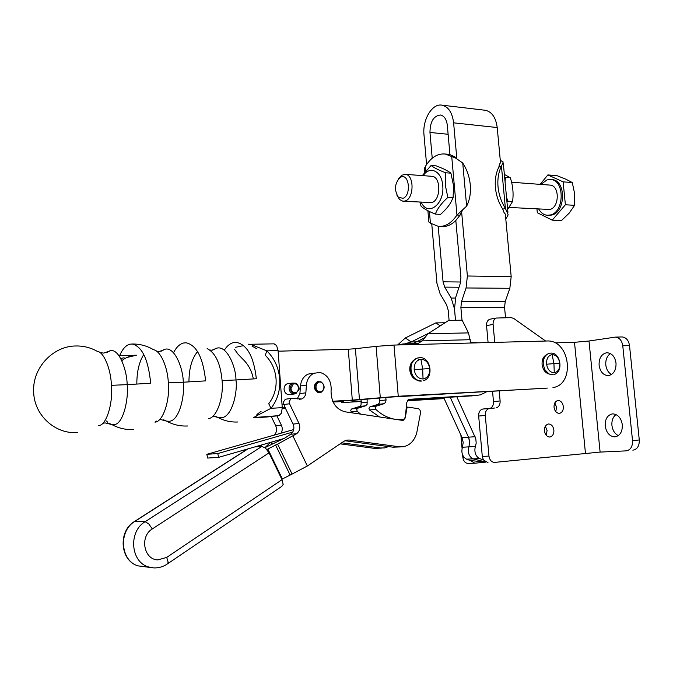 <?xml version="1.0" encoding="UTF-8"?>
<svg xmlns="http://www.w3.org/2000/svg" width="673" height="673" viewBox="0 0 673 673"><rect width="100%" height="100%" fill="white"/><g stroke="black" fill="none" stroke-linecap="round" stroke-linejoin="round"><path stroke-width="1.01" d="M505.65 217.556L506.651 217.615L505.768 218.851M426.581 164.54L423.99 134.869C422.324 119.727 432.192 103.095 442.043 105.173C448.462 106.746 452.315 112.635 453.61 122.831L456.832 158.635M449.084 320.356L448.193 310.152L446.569 304.785L440.117 293.849L436.937 283.274L431.772 224.101M500.325 160.788L501.326 160.872L500.275 160.258M501.326 160.872L503.202 162.016L501.444 166.214L498.844 167.106L499.501 164.145L500.51 162.765L497.212 127.542C495.9 117.607 491.971 111.853 485.426 110.288L484.602 110.195M506.651 217.615L508.165 214.788L505.406 208.403L503.934 208.84M505.524 317.706L504.557 307.325L505.23 301.546L509.84 288.296L511.186 276.645L505.33 214.115L504.035 212.559L502.781 209.185L503.926 208.84M456.092 158.281L454.805 156.809L449.934 154.613L447.326 125.388C446.569 119.39 444.298 115.933 440.512 115.016C433.639 115.781 430.123 121.586 429.963 132.446L432.226 158.214M438.207 226.38L443.07 281.81L460.669 282.004M455.52 320.281L454.502 308.848L451.196 298.063L444.685 287.119L443.07 281.81M439.856 226.465L441.463 226.532C446.51 226.952 451.297 224.942 455.823 220.508L460.921 277.545L460.265 283.493L455.798 297.054L454.502 308.848L455.486 320.281M468.509 437.181L450.187 397.205L468.812 437.82L469.678 442.01L468.921 446.864L469.645 442.018L468.509 437.181L462.065 437.618L444.012 398.256L407.409 400.435M487.992 462.662L483.399 459.945L479.588 458.565L473.026 458.868L485.149 461.871L472.993 458.868C468.854 456.361 467.483 452.357 468.896 446.864L475.466 446.477L476.198 443.044L475.786 438.737L456.807 396.809L408.124 399.695M470.334 460.517L474.894 463.201L485.553 462.132L470.309 460.525L466.515 459.163C462.393 456.673 461.03 452.702 462.435 447.242L463.192 442.43L462.065 437.618M429.399 211.473L430.417 223.175L428.878 222.048L428.751 220.609M424.478 171.43L424.242 168.797L425.462 166.29L425.858 170.841M462.679 210.279L461.611 211.751L467.382 275.997L511.186 276.645M506.946 201.833L507.703 201.168L506.458 196.684M505.053 181.744L505.465 177.394L504.615 177.075M498.844 167.106C495.9 173.054 494.764 179.927 495.429 187.725C496.211 195.54 498.668 202.691 502.781 209.185M498.037 186.884C498.828 194.716 501.284 201.892 505.406 208.403L501.444 166.214C498.508 172.179 497.372 179.068 498.037 186.884M509.84 288.296L466.061 287.968L467.382 275.997M466.061 287.968L461.535 301.588L460.879 307.527L462.006 320.197M472.875 395.774L456.807 396.809M479.588 458.565C475.912 456.513 474.398 452.954 475.054 447.89L475.466 446.477M483.399 459.945L482.297 456.42L478.671 416.049C478.57 412.288 479.883 409.966 482.608 409.075L483.912 408.948M490.255 408.326C492.543 407.165 493.62 404.936 493.477 401.63L492.535 391.282M488.093 342.565L486.545 325.623C486.411 322.451 487.437 320.34 489.624 319.28L490.945 319.036M554.821 402.883L556.554 407.232L555.763 411.615M545.357 426.219L547.082 430.569L546.148 435.254M473.026 458.868C469.359 456.824 467.853 453.291 468.509 448.268L468.921 446.864L462.435 447.242M446.922 154.167L449.934 154.613M443.7 397.592L444.012 398.256M474.431 463.226L468.475 463.47C465.388 463.377 463.504 461.341 462.847 457.354L462.637 455.024M462.065 448.479L460.879 435.036M444.13 398.584L407.207 400.788M454.805 156.809L451.726 156.54L445.206 154.016C437.559 153.343 430.981 157.432 425.462 166.29M451.726 156.54L455.478 158.012L462.73 162.959C466.995 169.663 469.518 176.982 470.292 184.924C470.965 192.857 469.746 199.94 466.641 206.165L456.959 215.032L451.726 156.54M455.823 220.508L460.046 215.192L456.959 215.032C451.566 223.074 445.375 226.86 438.409 226.397L430.417 223.175M397.65 344.946L405.415 337.922L435.86 322.889L445.03 322.762M435.86 322.889L440.268 325.833M405.415 337.922L411.144 341.985L428.903 333.16M461.611 211.751L460.046 215.192M504.363 174.4L510.336 177.773C512.927 185.79 513.676 193.689 512.582 201.471L507.652 209.379M512.582 201.471L507.703 201.168M510.336 177.773L505.465 177.394M468.492 332.899L462.158 320.197L448.756 320.365L428.036 333.724L468.492 332.899L470.57 342.195L478.183 342.826M402.647 420.406L395.539 419.355L402.858 419.582L404.448 418.757L405.297 416.907L406.812 402.378L408.864 399.333L477.838 395.219L480.581 394.807L486.991 391.602M494.966 408.006L489.229 408.435C486.486 409.403 485.174 411.741 485.283 415.451L488.96 456.101C489.666 460.164 491.568 462.258 494.672 462.393L600.114 452.088L589.001 341.009L615.45 337.106C619.454 337.627 621.894 340.521 622.769 345.787L632.527 440.622C632.687 446.653 630.542 450.069 626.1 450.876L600.114 452.088M496.237 407.88C498.945 406.921 500.241 404.608 500.123 400.94L499.198 390.904M494.748 342.389L493.099 324.428L486.545 325.623M545.643 341.034L513.76 318.48L511.244 317.639L496.178 318.043C493.948 319.221 492.922 321.349 493.099 324.428M555.62 342.843L574.498 342.313L589.001 341.009M563.351 406.61C562.678 402.774 560.929 400.729 558.094 400.502L557.656 400.561C555.124 401.445 553.921 403.674 554.047 407.258C554.729 411.127 556.495 413.163 559.339 413.373L559.675 413.331C562.258 412.482 563.478 410.244 563.351 406.61M553.887 430.097C553.214 426.219 551.431 424.183 548.554 423.99L548.276 424.024C545.61 424.848 544.331 427.145 544.44 430.897C545.122 434.8 546.913 436.836 549.799 437.013L549.967 436.987C552.684 436.205 553.988 433.908 553.887 430.097M360.602 414.122L357.279 411.329L356.698 409.546L357.742 408.233L365.582 405.802L367.079 404.414L367.147 399.207M416.764 341.842L411.144 341.985L404.49 343.911M352.299 412.886L351.298 411.977L357.279 411.329M361.115 399.754L361.065 405.112L359.575 406.484L351.76 408.906L350.726 410.21L351.298 411.977M397.592 344.963L403.043 343.945L418.042 343.558L422.164 340.891L428.036 333.724M379.572 416.966L369.511 410L368.922 408.183L369.965 406.854L377.864 404.397L379.37 402.992L379.765 400.679L386.05 399.939L385.772 397.474M386.05 399.939L385.654 402.261L384.14 403.674L376.215 406.156L375.172 407.493L375.753 409.319L369.511 410M297.172 398.98L299.897 393.646L300.478 385.94C301.109 380.22 303.632 376.274 308.066 374.121L319.953 372.43C327.288 374.617 331.04 380.152 331.2 389.036L331.049 391.223C331.293 402.378 335.936 409.234 344.988 411.792L395.539 419.355C388.355 418.236 381.768 414.888 375.753 409.319M418.917 359.769L418.497 359.071M379.765 400.679L379.471 398.054M413.247 343.684L415.813 342.027L422.164 340.891L470.351 339.714M622.323 424.764C621.145 418.009 618.007 414.375 612.91 413.87L612.539 413.887C607.45 414.997 605.01 419.027 605.212 425.967C606.373 432.756 609.545 436.398 614.718 436.886L614.87 436.878C620.018 435.868 622.5 431.83 622.323 424.764M616.022 363.092C614.971 356.799 612.068 353.359 607.315 352.761L606.348 352.82C601.317 354.208 598.903 358.347 599.096 365.246C600.139 371.58 603.067 375.038 607.896 375.61L608.653 375.568C613.742 374.272 616.199 370.116 616.022 363.092M621.608 336.946L622.18 336.937C626.193 337.459 628.641 340.336 629.516 345.577L639.283 439.974C639.434 445.972 637.289 449.379 632.847 450.178M611.538 374.508C608.308 372.674 606.398 369.494 605.801 364.951C605.49 359.786 607.012 355.992 610.386 353.569M618.327 435.624C614.735 433.749 612.598 430.341 611.925 425.403C611.597 420.541 612.96 416.924 616.014 414.551M431.082 165.474L436.297 165.903C443.095 168.443 447.966 170.866 450.918 173.18L453.509 185.563L453.114 197.769L450.708 202.615C448.706 206.165 445.333 210.085 440.563 214.367L435.338 214.098C437.467 208.504 441.639 202.952 447.856 197.441L445.257 184.991L445.669 172.776C438.737 170.143 433.875 167.712 431.082 165.474L422.308 175.594M425.185 337.165L424.554 337.93M419.944 202.245L421.079 206.241C423.78 208.714 428.533 211.33 435.338 214.098M445.669 172.776L450.918 173.18M447.856 197.441L453.114 197.769M509.099 207.444L549.9 209.48C559.549 207.419 559.768 185.563 550.135 185.109L549.614 185.075M361.266 401.116L354.932 401.487L354.839 400.267M423.182 175.661C429.786 165.339 441.782 171.009 442.716 185.428C444.903 204.163 427.776 217.068 421.239 202.321M538.779 209.177C540.89 212.811 543.658 214.838 547.082 215.267L550.43 214.965C564.479 212.071 564.866 180.213 550.859 179.531L547.006 179.901L540.831 184.419M547.359 388.085L391.795 397.028L346.208 400.856L353.813 400.738L351.996 401.537L354.932 401.487M361.308 401.478L349.094 402.193L341.657 402.328L343.289 401.537L333.026 402.008M403.421 201.277L431.797 202.556C441 200.268 441.194 176.713 431.999 176.318L431.502 176.284M547.864 215.31L551.776 215.04C565.825 212.146 566.212 180.322 552.197 179.632L551.439 179.573M267.206 416.974L278.891 415.645L281.491 413.121L282.248 407.645L278.084 350.54L276.569 345.493L273.911 343.853M546.064 388.228L398.256 396.254L352.299 400.107L348.278 349.228L278.134 351.205M348.278 349.228L355.403 348.707L359.449 399.56M380.279 397.617L376.106 346.359L355.403 348.707M376.106 346.359L394.008 345.064L548.487 340.959C553.408 341.127 557.53 343.238 560.861 347.285C564.252 351.23 566.38 356.522 567.23 363.151L567.297 363.799C567.743 370.453 566.666 375.887 564.058 380.11C561.963 383.719 558.935 386.075 554.989 387.177L552.979 387.463M352.299 400.107L332.681 401.234M396.986 195.363L399.476 199.486L402.917 201.244L405.129 200.991C414.215 198.653 414.4 174.719 405.331 174.332L401.638 175.266L398.113 179.363M536.961 209.076L537.323 212.752L552.272 220.147L565.387 204.76L563.116 181.845L547.847 174.93L540.133 184.368M278.084 350.54L266.895 350.86L250.819 344.408M253.595 417.857L256.346 417.083L255.269 416.722L257.01 415.578L271.026 408.309C277.596 399.846 280.473 389.886 279.648 378.419C278.546 367.458 274.298 358.272 266.895 350.86L265.246 355.209C271.53 361.561 275.131 369.309 276.023 378.47L276.065 379C276.628 388.422 274.18 396.649 268.729 403.682L271.026 408.309L282.248 407.645M285.537 408.435L282.29 408.629M282.265 407.897L285.192 407.72L283.249 402.311L285.335 399.232L286.58 399.064M308.066 374.121L313.122 373.296M289.028 383.551L287.009 383.871C284.94 384.931 283.964 386.815 284.09 389.507C284.603 392.561 286.168 394.285 288.793 394.698L289.213 394.698M546.585 354.772C543.271 356.454 541.782 359.803 542.11 364.808C543.027 370.057 545.424 373.128 549.303 374.028M417.327 380.195C413.163 378.899 410.665 375.618 409.823 370.343C409.512 365.447 411.043 361.939 414.408 359.828M346.099 440.268L349.194 440.033L346.671 440.125L343.861 441.328L307.359 465.994L292.082 474.078L277.604 444.13L296.642 433.723L290.694 434.253L284.258 438.426L218.632 457.354L207.663 458.061L206.813 454.317L293.722 429.559M402.866 198.333L398.298 197.13C394.058 190.038 394.639 183.493 400.048 177.512L401.058 177.007C409.436 173.34 411.38 195.952 402.866 198.333M547.847 174.93L556.975 175.67L565.858 179.186L572.286 182.56L574.708 194.026L574.565 205.332L569.223 213.097L561.408 220.618L552.272 220.147M565.387 204.76L574.565 205.332M563.116 181.845L572.286 182.56M234.692 349.523L238.116 354.276L243.222 359.559C248.539 364.774 251.912 371.218 253.326 378.882M235.634 347.276L243.668 345.594M248.202 344.155L250.146 344.593M253.073 345.644L252.072 346.149L256.665 348.656M257.986 415.106L256.901 414.501L261.116 411.262M255.227 416.73L253.368 417.512M288.793 394.698L293.807 393.991L294.707 392.738C292.604 392.409 291.342 391.021 290.929 388.565L293.277 384.005C296.044 383.358 297.803 384.662 298.534 387.926L297.811 391.089L294.993 393.89L296.886 392.872M295.481 383.189L292.006 383.097C289.937 384.165 288.961 386.058 289.087 388.775C289.6 391.837 291.173 393.579 293.807 393.991M289.979 394.588L294.993 393.89M294.707 392.796L295.657 392.662M218.632 457.354L217.774 453.552L206.813 454.317M290.694 434.253L292.747 432.091L217.774 453.552M215.419 416.309L218.044 417.487L221.299 417.756C232.235 417.285 237.813 391.493 235.954 379.959L256.346 378.748C253.788 356.673 247.092 344.526 236.257 342.321L233.64 342.54C230.116 343.39 226.994 345.939 224.277 350.204M294.698 393.411C292.284 393.032 290.837 391.434 290.357 388.607C290.929 383.593 293.235 382.113 297.273 384.165L299.106 387.884L299.048 389.499L295.792 393.318M207.124 348.597C215.495 352.862 220.483 363.513 222.082 380.548L235.954 379.959C236.189 368.022 227.247 344.955 216.613 348.193L212.626 350.153M554.274 372.783L553.929 363.597L546.585 364.236C546.341 358.675 548.192 355.47 552.129 354.629C556.184 354.873 558.725 357.716 559.768 363.159C560.02 368.678 558.195 371.883 554.274 372.783C550.203 372.581 547.637 369.738 546.585 364.236M188.945 381.81C189.029 368.468 191.906 358.406 197.568 351.609M222.082 380.548C223.865 397.449 216.647 417.891 208.563 418.589M163.648 419.792L166.534 421.105L169.226 421.281C179.624 420.844 185.041 394.529 183.258 382.214L205.618 380.876C203.12 357.8 196.6 345.106 186.084 342.784L183.527 343.011C179.649 344.029 176.301 347.276 173.491 352.753M108.942 423.267L111.911 424.604L113.973 424.68C123.731 424.284 128.821 397.381 127.138 384.636L150.676 383.231C148.296 359.483 142.121 346.402 132.169 343.996C139.866 343.911 146.992 345.821 153.553 349.724C160.687 350.826 167.77 367.576 168.326 382.861L183.258 382.214C183.376 369.729 175.123 346.603 165.112 349.194L160.847 351.331M136.821 383.972C136.838 371.631 139.16 361.805 143.786 354.486M168.326 382.861C170.109 400.814 162.773 422.148 154.967 422.131L156.321 421.062M132.169 343.996L129.763 344.223C125.758 345.384 122.385 349.203 119.634 355.681M77.656 432.529C55.077 434.506 33.675 414.829 33.65 391.198C32.632 367.458 53.377 345.838 76.108 345.972C83.629 345.872 90.636 347.647 97.131 351.281C103.878 351.777 110.902 369.208 111.424 385.326L127.138 384.636C127.197 372.009 119.794 348.799 110.532 350.616L106.174 352.77M106.494 421.004L107.781 422.333M111.424 385.326C113.165 404.17 105.93 426.194 98.561 425.479M281.112 433.151C282.509 430.627 282.61 427.994 281.415 425.26L276.897 415.872M271.244 416.52L275.737 425.832L281.415 425.26M274.264 435.103C276.679 432.478 277.167 429.382 275.737 425.832M283.636 438.611L264.952 447.654M270.655 442.354L264.926 447.638M260.678 446.502L261.604 444.962M292.082 474.078L282.374 478.974L267.837 449.017L266.929 449.606M267.837 449.017L277.604 444.13M281.861 479.319L282.374 478.974M340.134 443.844L374.466 448.369L380.565 447.982L341.64 442.826M380.565 447.982L384.552 447.924L388.599 446.594M374.466 448.369L381.894 448.092M247.95 448.899L134.903 521.365L145.175 521.676L148.708 523.846L152.3 528.936L269.023 452.853L265.574 448.176L261.881 446.409L254.714 446.948M269.023 452.853L282.037 479.689L166.711 557.404L157.903 559.877C143.761 559.793 139.53 536.347 152.3 528.936M167.897 563.587L281.777 486.394L283.173 484.434L282.037 479.689M292.747 432.091C294.151 429.349 294.252 426.674 293.049 424.083L285.192 407.72M296.642 433.723C299.771 431.124 300.553 427.708 298.997 423.477L289.558 403.775L283.661 404.532M349.194 440.033L399.392 446.788L393.024 447.192L344.862 440.739M393.024 447.192L400.738 446.906M399.392 446.788L403.421 446.729C409.975 445.299 414.408 440.731 416.713 433.025L420.524 412.801C420.591 410.681 419.809 409.302 418.177 408.654L407.813 407.106L406.77 408.494L405.356 417.832L403.236 420.347M299.317 399.299L301.664 398.988L291.232 398.433L289.138 401.537L289.558 403.775M301.664 398.988C304.196 397.785 305.592 395.732 305.853 392.813L306.425 385.049L300.478 385.94M314.039 373.145C309.429 375.61 306.888 379.58 306.425 385.049M319.961 392.519L317.412 392.233C313.332 388.641 313.256 385.158 317.193 381.793L318.413 381.515M321.029 381.801L317.849 381.7C313.912 385.057 313.988 388.54 318.068 392.14L321.122 392.283C325.168 388.977 325.135 385.478 321.029 381.801M318.674 391.4C313.668 389.364 316.386 379.934 321.24 382.424C326.212 384.46 323.545 393.848 318.674 391.4M126.894 357.489L136.434 355.209C130.798 355.495 125.935 357.313 121.821 360.678M124.101 357.775L120.719 358.465M136.434 355.209L118.995 355.706M448.117 134.272L429.963 132.446M444.685 287.119L459.036 287.228M451.196 298.063L455.486 298.063M453.61 122.831L497.212 127.542M461.535 301.588L505.23 301.546M504.557 307.325L460.879 307.527M466.515 459.163L472.993 458.868M462.847 457.354L464.025 457.295M477.838 395.219L471.268 395.96M475.071 436.727L468.534 437.172M488.96 456.101L482.297 456.42M485.283 415.451L478.671 416.049M489.54 408.376L483.147 408.999M493.477 401.63L500.123 400.94M466.641 206.165L462.73 162.959M574.498 342.313L585.443 453.165M632.527 440.622L639.283 439.974M622.769 345.787L629.516 345.577M357.742 408.233L351.76 408.906L357.767 408.225M359.575 406.484L365.582 405.802M361.46 402.849L367.475 402.134M377.864 404.397L384.14 403.674M369.99 406.845L376.241 406.147M402.858 419.582L399.282 419.91M341.657 402.328L341.598 401.52M278.891 415.645L254.461 417.487M267.4 416.966L253.62 417.84M283.476 404.061L281.995 404.153M398.256 396.254L394.008 345.064M547.612 354.124C545.029 355.58 543.557 358.221 543.204 362.057L543.271 364.631L544.869 369.713L548.621 373.666M415.334 359.172C411.901 361.738 410.395 365.397 410.808 370.158C412.145 376.981 415.552 380.531 421.046 380.809M423.048 378.992C418.261 378.798 415.308 375.711 414.181 369.738C414.013 363.698 416.259 360.215 420.919 359.281C425.673 359.533 428.608 362.621 429.711 368.526C429.904 374.508 427.683 377.999 423.048 378.992L422.678 369.031L414.181 369.738M552.129 354.629L553.929 363.597L559.768 363.159M420.919 359.281L422.678 369.031L429.711 368.526M277.326 441.463L276.889 440.554M272.43 443.667L271.656 442.06M271.026 442.245L271.85 443.944M307.359 465.994L292.991 436.104M290.046 474.919L275.568 444.979M293.049 424.083L298.997 423.477M146.335 566.742L138.31 565.917C120.366 561.232 118.12 530.98 134.903 521.365L133.86 521.903M261.881 446.409L145.175 521.676C128.207 531.46 130.512 562.224 148.674 566.986L153.545 567.886M247.571 449.009L134.659 521.373C117.64 531.005 119.996 561.173 138.31 565.917L153.663 567.894C158.458 568.121 162.933 566.868 167.097 564.134L168.191 562.317L166.711 557.404M299.897 393.646L305.853 392.813M442.043 105.173L485.426 110.288M503.32 163.32L507.93 212.306M448.268 154.285L445.206 154.016M424.242 168.797L424.562 172.414M427.893 210.716L428.878 222.048M482.608 409.075L489.229 408.435M489.624 319.28L496.178 318.043M559.675 413.331L559.078 413.382M549.967 436.987L549.462 437.021M622.18 336.937L615.45 337.106M353.367 408.469L359.357 407.796M371.597 406.416L377.847 405.71M376.215 406.156L369.965 406.854M425.042 337.543L416.562 341.892M608.577 375.576L607.896 375.61M550.135 185.109L511.573 182.24M552.197 179.632L550.859 179.531M431.999 176.318L405.331 174.332M274.197 343.844L249.069 344.298M398.298 197.13L399.476 199.486M400.048 177.512L401.638 175.266M287.009 383.871L292.006 383.097M548.478 373.591L544.869 369.713C546.871 373.094 549.513 374.76 552.785 374.684M553.854 374.524C563.89 372.556 560.659 351.996 550.581 353.132L549.244 353.359C545.87 354.377 543.851 357.27 543.204 362.057C543.17 361.435 543.313 357.523 546.434 354.907M414.147 360.072C411.733 361.729 410.58 365.103 410.707 370.184C411.96 375.467 413.752 378.562 416.074 379.463M423.393 380.725C434.43 377.906 430.686 356.362 419.439 357.657L417.252 358.112C406.559 361.359 410.614 382.424 421.626 381.053M294.589 392.729L296.103 392.519M213.366 416.2L218.044 417.487C224.286 420.844 230.915 422.35 237.939 421.988M209.942 350.027L212.012 350.212L216.613 348.193M160.754 419.565L166.534 421.105C173.171 424.756 180.246 426.379 187.759 425.975M156.498 351.171L159.417 351.499L165.112 349.194M102.75 423.309L105.097 422.896L111.911 424.604C118.759 428.322 126.061 429.971 133.801 429.542M99.991 352.61L103.802 353.098L110.532 350.616M406.484 407.249L407.813 407.106M291.232 398.433L285.335 399.232M317.849 381.7L317.193 381.793"/></g></svg>
